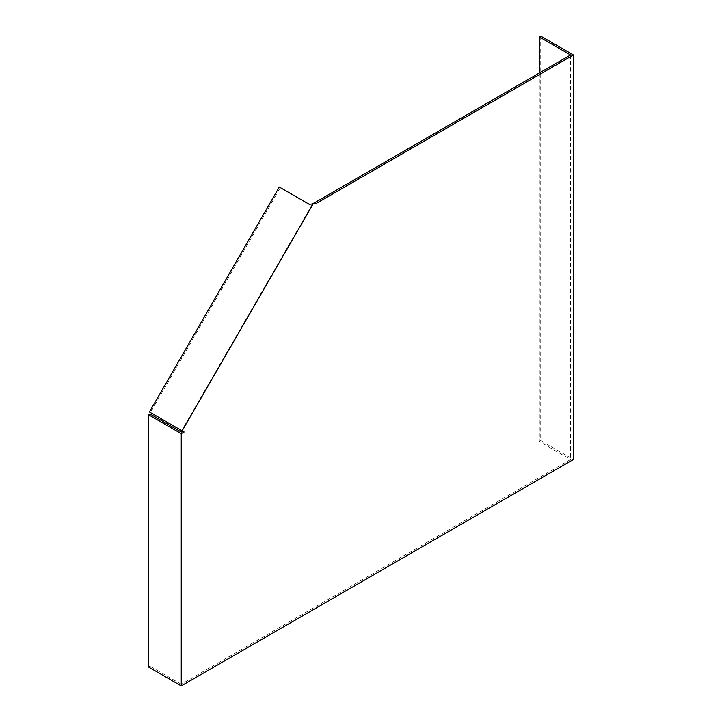 <?xml version="1.0" encoding="UTF-8"?>
<svg xmlns="http://www.w3.org/2000/svg" width="722" height="722" viewBox="0 0 722 722"><rect width="100%" height="100%" fill="white"/><g stroke="black" fill="none" stroke-linecap="round" stroke-linejoin="round"><path stroke-width="0.54" stroke-dasharray="3.61 2.71" d="M570.542 54.971L570.542 459.49L181.258 684.239L181.258 432.036M182.702 431.205L181.682 430.619L312.572 203.902L310.117 204.831L279.297 187.043M181.258 684.239L150.023 666.198L150.023 413.995M181.682 430.619L150.438 412.578L280.317 187.63M540.742 36.1L540.742 440.628L573.421 459.49M539.298 73.003L539.298 441.458L570.542 459.49M539.298 441.458L540.742 440.628M150.023 666.198L148.579 667.029M310.117 204.831L309.106 204.245M150.438 412.578L149.427 411.991"/><path stroke-width="1.08" d="M178.388 432.036L181.258 433.696L181.258 685.9L148.579 667.029L148.579 414.825L178.388 432.036M539.298 73.003L539.298 36.93L570.542 54.971L314.612 202.729L316.046 203.559L573.421 54.971L573.421 459.49L181.258 685.9M316.046 203.559L311.931 204.037L314.612 202.729M148.579 414.825L150.023 413.995L181.258 432.036L182.702 431.205L184.137 432.036L182.106 430.863L312.996 204.145M184.137 432.036L181.258 433.696M573.421 54.971L540.742 36.1L539.298 36.93M311.931 204.037L309.106 204.245L279.297 187.043L149.427 411.991L182.106 430.863"/></g></svg>
